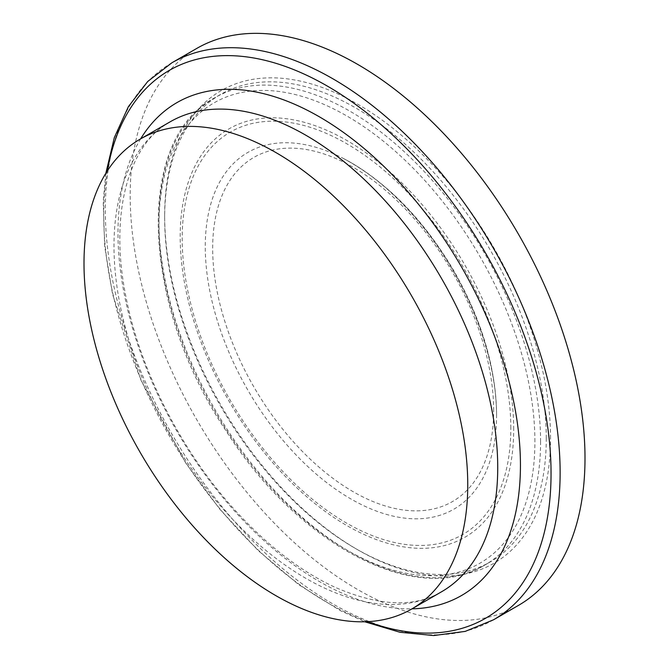 <?xml version="1.0" encoding="UTF-8"?>
<svg xmlns="http://www.w3.org/2000/svg" width="669" height="669" viewBox="0 0 669 669"><rect width="100%" height="100%" fill="white"/><g stroke="black" fill="none" stroke-linecap="round" stroke-linejoin="round"><path stroke-width="0.5" stroke-dasharray="3.35 2.51" d="M546.272 438.312A269.841 155.793 -120 0 0 428.486 166.757A269.841 155.793 -120 0 0 220.544 94.463A269.841 155.793 -120 0 0 164.658 217.994A269.841 155.793 -120 0 0 355.465 548.48A269.841 155.793 -120 0 0 490.385 561.843A269.841 155.793 -120 0 0 546.272 438.312M550.537 438.312A272.86 157.533 -120 0 0 357.597 104.13A272.86 157.533 -120 0 0 164.658 215.527A272.86 157.533 -120 0 0 357.597 549.709A272.86 157.533 -120 0 0 550.537 438.312M196.795 48.411A321.597 185.681 -120 0 0 196.795 419.756A321.597 185.681 -120 0 0 518.391 605.437M493.638 410.59A198.668 114.7 -120 0 0 282.912 148.451A198.668 114.7 -120 0 0 282.912 429.414A198.668 114.7 -120 0 0 493.638 410.59M496.574 414.872A205.985 118.931 -120 0 0 342.645 158.076A205.985 118.931 -120 0 0 205.291 249.888A205.985 118.931 -120 0 0 348.156 497.343A205.985 118.931 -120 0 0 496.339 424.297A205.985 118.931 -120 0 0 496.574 414.872M510.815 428.193A232.377 134.16 -120 0 0 264.347 121.582A232.377 134.16 -120 0 0 264.347 450.204A232.377 134.16 -120 0 0 510.815 428.193M513.692 429.347A235.823 136.158 -120 0 0 263.561 118.187A235.823 136.158 -120 0 0 263.561 451.692A235.823 136.158 -120 0 0 513.692 429.347M534.899 441.599A265.819 153.477 -120 0 0 252.957 90.85A265.819 153.477 -120 0 0 252.957 466.778A265.819 153.477 -120 0 0 534.899 441.599M540.585 441.599A269.841 155.793 -120 0 0 422.808 170.043A269.841 155.793 -120 0 0 214.874 97.733A269.841 155.793 -120 0 0 214.849 409.319A269.841 155.793 -120 0 0 484.699 565.129A269.841 155.793 -120 0 0 540.585 441.599M171.925 62.769A321.597 185.681 -120 0 0 171.925 434.122A321.597 185.681 -120 0 0 493.521 619.795M107.375 170.846A316.312 182.62 -120 0 0 367.649 621.66M140.666 138.834A284.576 164.298 -120 0 0 176.925 431.229A284.576 164.298 -120 0 0 412.012 608.832M170.194 121.791A271.346 156.663 -120 0 0 170.177 435.109A271.346 156.663 -120 0 0 441.532 591.789C414.362 607.845 378.779 606.306 334.801 587.173C300.933 571.435 267.96 546.088 235.873 511.141C181.717 452.144 139.687 369.74 125.722 295.598C108.696 210.685 130.054 143.107 170.185 121.791M342.645 158.076C386.13 181.274 423.251 218.947 454.017 271.096C481.772 319.958 495.955 367.825 496.582 414.696L496.565 415.298C496.49 384.884 489.491 352.07 475.567 316.863C454.36 265.459 424.681 222.685 386.548 188.533C371.855 175.679 357.221 165.527 342.645 158.076M220.544 94.463L214.858 97.741C134.318 139.729 141.301 304.546 225.838 430.527C297.738 544.466 416.386 607.586 484.699 565.129L490.385 561.843M355.465 548.48L357.597 549.709M164.658 217.994L164.658 215.527M105.827 173.296L103.193 201.612L104.699 246.652L112.576 294.301L141.008 380.31L185.765 463.04L220.185 509.669L258.318 550.712L298.918 584.806L340.68 610.814L364.756 621.769"/><path stroke-width="1" d="M364.756 621.769L399.97 632.272L433.738 635.55L465.223 631.394L493.521 619.795L518.391 605.437A321.597 185.681 -120 0 0 584.999 458.215A321.597 185.681 -120 0 0 444.617 134.569A321.597 185.681 -120 0 0 196.795 48.411L171.925 62.769L147.732 81.476L128.389 106.664L114.34 137.546L105.827 173.296M467.748 484.883A271.346 156.663 -120 0 0 349.302 211.805A271.346 156.663 -120 0 0 140.197 139.11A271.346 156.663 -120 0 0 140.197 452.436A271.346 156.663 -120 0 0 411.544 609.099A271.346 156.663 -120 0 0 467.748 484.883M493.521 619.795A321.597 185.681 -120 0 0 560.129 472.573A321.597 185.681 -120 0 0 419.747 148.928A321.597 185.681 -120 0 0 171.925 62.769M367.649 621.66A316.312 182.62 -120 0 0 551.047 473.501A316.312 182.62 -120 0 0 347.596 98.828A316.312 182.62 -120 0 0 107.375 170.846M412.012 608.832A284.576 164.298 -120 0 0 520.44 465.256A284.576 164.298 -120 0 0 366.98 150.943A284.576 164.298 -120 0 0 140.666 138.834M411.544 609.099L441.532 591.789A271.346 156.663 -120 0 0 497.728 467.572A271.346 156.663 -120 0 0 379.29 194.503A271.346 156.663 -120 0 0 170.194 121.791L140.197 139.11"/></g></svg>

